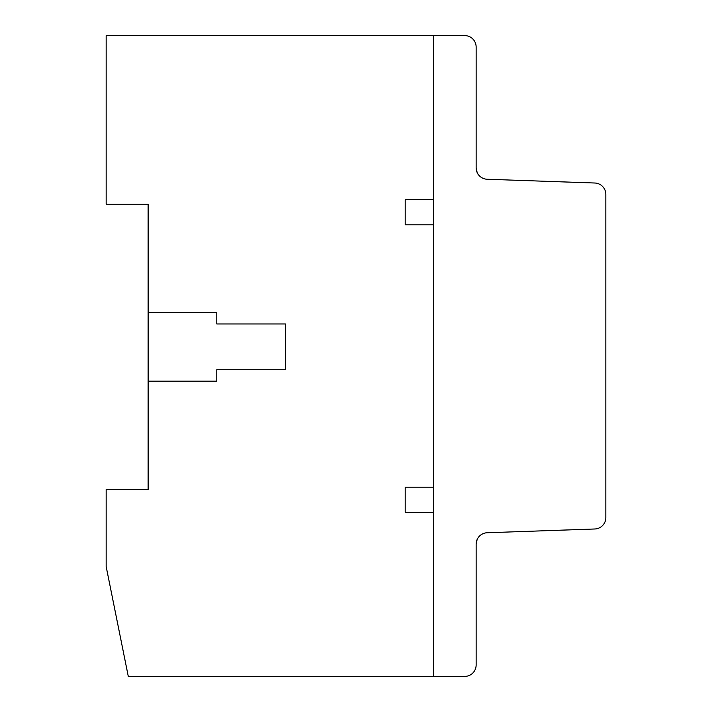 <?xml version="1.0" encoding="UTF-8"?>
<svg xmlns="http://www.w3.org/2000/svg" width="712" height="712" viewBox="0 0 712 712"><rect width="100%" height="100%" fill="white"/><g stroke="black" fill="none" stroke-linecap="round" stroke-linejoin="round"><path stroke-width="1.07" d="M478.037 174.111C477.458 174.004 476.826 171.904 476.141 167.81L477.129 172.464M477.129 539.545L476.141 544.182L476.141 576.035L476.141 544.182L477.129 539.545M487.195 532.745A11.445 11.445 0 0 0 476.141 544.191L476.141 664.955A11.437 11.437 0 0 1 464.705 676.4L433.43 676.4L433.43 35.6L464.705 35.6A11.437 11.437 0 0 1 476.141 47.037L476.141 167.818A11.445 11.445 0 0 0 487.195 179.255L594.787 183.011A11.445 11.445 0 0 1 605.841 194.447L605.841 517.544A11.445 11.445 0 0 1 594.787 528.989L487.195 532.745M216.777 312.515L216.777 323.96L285.441 323.96L285.441 369.733L216.777 369.733L216.777 381.178L148.123 381.178L148.123 312.515L216.777 312.515M148.123 312.515L148.123 204.193L106.159 204.193L106.159 35.6L433.43 35.6L433.43 199.618L405.199 199.618L405.199 224.796L433.43 224.796L433.43 487.213L405.199 487.213L405.199 512.382L433.43 512.382L433.43 676.4L128.285 676.4L106.159 566.547L106.159 489.5L148.123 489.5L148.123 381.178"/></g></svg>
